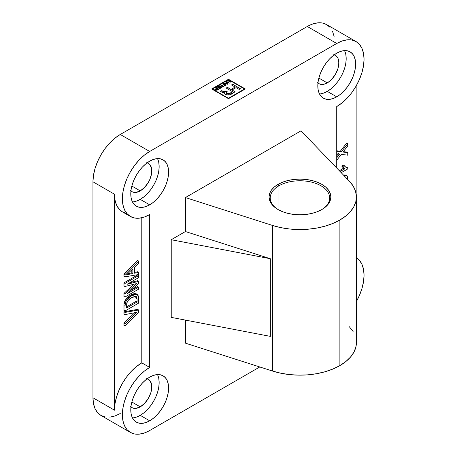 <?xml version="1.0" encoding="UTF-8"?>
<svg xmlns="http://www.w3.org/2000/svg" width="457" height="457" viewBox="0 0 457 457"><rect width="100%" height="100%" fill="white"/><g stroke="black" fill="none" stroke-linecap="round" stroke-linejoin="round"><path stroke-width="0.69" d="M321.38 209.814A29.722 17.16 0 0 0 320.757 185.673A29.722 17.16 0 0 0 278.936 185.793L278.096 184.337A30.91 17.846 180 0 1 321.808 184.337A30.91 17.846 180 0 1 321.808 209.569L317.124 211.791L311.777 213.442L305.979 214.453L299.952 214.796L293.92 214.453L288.121 213.442L282.78 211.791L278.096 209.569L274.251 206.867L271.395 203.782L269.636 200.434L269.042 196.956L269.636 193.471L271.395 190.123L274.251 187.039L278.096 184.337L282.78 182.115L288.121 180.469L293.92 179.452L299.952 179.11L305.979 179.452L311.777 180.469L317.124 182.115L321.808 184.337L325.652 187.039L328.509 190.123L330.268 193.471L330.862 196.956L330.268 200.434L328.509 203.782L325.652 206.867L321.808 209.569A30.91 17.846 180 0 1 278.096 209.569A30.91 17.846 180 0 1 278.096 184.337L278.936 185.793A29.722 17.16 180 0 1 311.326 182.069A29.722 17.16 180 0 1 329.668 197.927A29.722 17.16 180 0 1 321.38 209.814M278.936 210.037L278.936 185.793L278.936 210.037M356.42 196.956A56.468 32.601 180 0 0 349.331 181.143L353.095 185.93L355.472 191.009L356.403 196.236L355.872 201.486L353.878 206.621L350.485 211.5L345.778 216.001L339.882 220.006A56.468 32.601 180 0 1 272.566 225.461L280.861 227.637L289.652 229.008L298.712 229.545L307.801 229.237L316.69 228.089L325.144 226.129L332.942 223.41L339.882 220.006L339.882 365.606A56.468 32.601 0 0 1 272.566 371.061L272.566 225.461L272.566 371.061L185.416 343.156L185.416 320.094L185.416 343.156L272.566 371.061L280.861 373.232L289.652 374.603L298.712 375.146L307.801 374.837L316.69 373.689L325.144 371.73L332.942 369.01L339.882 365.606A56.468 32.601 0 0 0 356.42 342.55L356.42 196.956A56.468 32.601 180 0 1 339.882 220.006L339.882 365.606L345.778 361.596L350.485 357.094L353.878 352.216L355.872 347.086L356.42 342.504M345.823 54.589L346.183 58.639L345.823 63.106L344.744 67.825L342.996 72.612L340.642 77.279L337.78 81.649L334.507 85.556L330.959 88.847L327.269 91.394L336.729 96.855A26.746 15.441 -60 0 1 323.356 98.181A26.746 15.441 -60 0 1 319.254 76.747A26.746 15.441 -60 0 1 336.729 53.178A26.746 15.441 -60 0 1 350.102 51.852A26.746 15.441 -60 0 1 354.204 73.286A26.746 15.441 -60 0 1 336.729 96.855L327.269 91.394A26.746 15.441 120 0 0 344.509 50.618M158.785 378.539L159.15 382.589L158.785 387.062L157.711 391.78L155.963 396.562L153.609 401.229L150.747 405.599L147.474 409.506L143.926 412.797L140.236 415.35L149.696 420.811A26.746 15.441 -60 0 1 136.317 422.131A26.746 15.441 -60 0 1 132.222 400.698A26.746 15.441 -60 0 1 149.696 377.128A26.746 15.441 -60 0 1 163.069 375.803A26.746 15.441 -60 0 1 167.165 397.236A26.746 15.441 -60 0 1 149.696 420.811L140.236 415.35A26.746 15.441 120 0 0 157.476 374.569M158.785 162.572L159.15 166.622L158.785 171.089L157.711 175.808L155.963 180.595L153.609 185.262L150.747 189.632L147.474 193.54L143.926 196.83L140.236 199.378L149.696 204.839A26.746 15.441 -60 0 1 136.317 206.164A26.746 15.441 -60 0 1 132.222 184.731A26.746 15.441 -60 0 1 149.696 161.161A26.746 15.441 -60 0 1 163.069 159.836A26.746 15.441 -60 0 1 167.165 181.269A26.746 15.441 -60 0 1 149.696 204.839L140.236 199.378A26.746 15.441 120 0 0 157.476 158.602M334.158 54.863A16.343 9.437 -60 0 1 335.444 55.4A16.343 9.437 -60 0 1 337.952 68.499A16.343 9.437 -60 0 1 327.269 82.906L318.889 78.061L327.269 82.906A16.343 9.437 -60 0 1 319.1 83.711A16.343 9.437 -60 0 1 317.992 82.871M147.125 378.813A16.343 9.437 -60 0 1 148.411 379.356A16.343 9.437 -60 0 1 150.913 392.454A16.343 9.437 -60 0 1 140.236 406.856L131.856 402.017L140.236 406.856A16.343 9.437 -60 0 1 132.062 407.667A16.343 9.437 -60 0 1 130.953 406.821M147.125 162.846A16.343 9.437 -60 0 1 148.411 163.383A16.343 9.437 -60 0 1 150.913 176.482A16.343 9.437 -60 0 1 140.236 190.889L131.856 186.045L140.236 190.889A16.343 9.437 -60 0 1 132.062 191.694A16.343 9.437 -60 0 1 130.953 190.855M227.34 84.065L225.587 83.562L227.34 84.065L225.587 83.437L226.461 82.934L225.587 83.437L227.34 83.945L226.461 82.934L226.963 83.682M217.932 89.338L217.041 88.824L215.91 89.749L216.601 90L217.932 89.458L216.07 90.029L217.932 89.458L216.07 90.029L216.281 89.264L217.041 88.824L217.932 89.338M216.07 90.029L216.281 89.383L216.07 90.029L215.915 89.686M216.07 89.903L216.281 89.264M220.994 87.938L218.355 86.419L216.469 87.51L218.355 86.299L216.367 87.447L216.687 87.63L218.32 86.687L219.246 87.218L217.755 88.081L218.075 88.27L219.566 87.407L220.423 87.898L218.817 88.824L219.137 89.006L221.097 87.875L218.355 86.299L220.994 87.938M219.246 87.344L217.858 88.144L219.246 87.344M220.423 88.018L218.926 88.881L220.423 88.018M223.302 83.562L222.947 83.648L224.193 84.368L222.947 85.088L224.513 84.551L225.364 85.042L223.941 85.865L224.261 86.047L226.038 85.025L223.302 83.562M224.193 84.488L223.05 85.145L224.193 84.488M225.364 85.168L224.044 85.927L225.364 85.168M228.46 80.586L228.106 80.672L229.385 81.409L227.997 82.209L226.718 81.472L226.466 81.734L227.997 82.329L226.718 81.472L226.364 81.677L229.1 83.26L229.454 83.054L228.317 82.397L229.705 81.592L230.842 82.249L231.196 82.043L228.46 80.586M229.385 81.529L227.997 82.329L229.385 81.529M229.351 83.111L228.317 82.397L229.351 83.111M224.444 93.114L224.695 92.737L221.942 92.205L220.451 91.349L221.702 90.629L223.182 91.486L225.324 91.629L226.209 91.166L227.42 91.863L226.141 92.92L229.968 93.354L232.676 91.794L226.175 88.041L227.426 87.321L231.013 89.395L235.075 87.047L231.482 84.979L232.733 84.259L240.473 88.727L239.228 89.446L236.075 87.63L232.013 89.972L235.166 91.794L231.808 93.736C230.1 95.861 223.919 95.05 224.695 92.737L224.444 93.199M235.064 91.857L232.013 89.972L235.064 91.857M240.371 88.789L232.733 84.379L231.59 85.036L232.733 84.259L240.371 88.789M235.075 87.173L231.013 89.515L227.426 87.441L226.284 88.104L227.426 87.321L231.013 89.515L235.075 87.173M226.141 92.92L229.968 93.479L232.676 91.794L228.414 94.188L227.318 93.999L226.152 93.108M227.318 91.926L226.209 91.286L224.198 92.011L221.702 90.749L220.56 91.406L221.702 90.629L223.182 91.606L225.324 91.754L226.209 91.166L227.318 91.926M224.198 92.011L223.65 91.846M227.757 84.031L226.078 81.963L225.775 82.134L226.078 81.837L225.707 82.054L226.249 82.808L225.158 83.437L223.696 83.214L227.42 84.225L227.826 83.991L226.078 81.837L227.757 84.031M221.022 84.876L222.805 86.196L218.926 85.967L221.668 87.55L222.022 87.344L219.88 86.11L223.764 86.339L221.022 84.876M222.805 86.316L219.029 86.03L219.309 85.75L222.805 86.316M221.913 87.407L219.88 86.11L221.913 87.407M216.721 88.761L216.007 89.132L213.522 89.092L215.71 89.246L215.715 90.115L217.423 90L218.606 89.315L215.87 87.733L215.51 87.938L216.721 88.635L214.876 89.098L216.721 88.761M215.715 90.235L215.71 89.366L215.401 89.806M218.503 89.378L215.618 88.001L215.87 87.733L218.503 89.378M217.081 89.949L216.601 90.12M224.695 92.737L223.216 92.748L220.451 91.349L221.702 90.629L224.198 91.886L226.209 91.166L227.42 91.863L226.192 92.76L226.278 93.205L228.049 94.085L232.676 91.794L226.175 88.041L227.426 87.321L231.013 89.395L235.075 87.047L231.482 84.979L232.733 84.259L240.473 88.727L239.228 89.446L236.075 87.63L232.013 89.972L235.166 91.794L229.265 94.936L226.729 94.85L224.873 93.788L224.444 93.079L224.695 92.737L224.444 93.177M224.067 83.123L225.158 83.437L224.067 83.123M225.158 83.437L226.249 82.683L225.158 83.437M215.71 89.366L215.715 90.115L215.401 89.681L215.71 89.246L215.367 89.412M135.54 296.193L135.98 297.65L136.015 301.386L126.555 306.847L136.015 301.386L137.066 301.991L137.066 299.129L136.015 298.524L136.015 301.386L137.066 301.991L126.555 308.058L137.066 301.991L137.066 299.129L136.1 296.404L131.707 297.604C129.651 298.57 128.029 300.295 126.84 302.785L126.555 308.058L126.749 303.111L128.32 300.289L131.707 297.604L135.106 296.296L135.62 296.296L136.015 298.524L137.066 299.129L136.894 297.45L136.237 296.479M128.017 273.686L129.068 274.291L128.017 273.686L131.81 272.92L132.861 273.526L132.861 268.785L126.555 274.794L132.861 273.526L131.81 272.92L128.017 273.686M131.81 269.784L131.81 272.92L131.81 269.784M228.5 98.238L244.558 88.966L228.5 79.701L212.442 88.966L228.5 98.364L244.558 88.966L228.5 98.364L212.442 88.966L228.5 79.701L244.558 88.966L228.5 98.238M215.71 89.246L213.522 89.092L216.31 88.875L216.721 88.635L215.51 87.938L215.87 87.733L218.606 89.315L216.841 90.258L215.715 90.115M222.022 87.344L221.668 87.55L218.926 85.967L222.805 86.196L220.668 84.962L221.022 84.756L223.764 86.339L219.88 86.11L222.022 87.344M224.067 83.003L225.158 83.317L226.249 82.683L225.707 82.054L226.078 81.837L227.826 83.991L227.42 84.225L223.696 83.214L224.067 83.003M229.1 83.26L226.364 81.677L226.718 81.472L227.997 82.209L229.385 81.409L228.106 80.672L228.46 80.466L231.196 82.043L230.842 82.249L229.705 81.592L228.317 82.397L229.454 83.054L229.1 83.26M225.364 85.042L224.513 84.551L222.947 85.088L224.193 84.368L222.947 83.648L223.302 83.442L226.038 85.025L224.261 86.047L223.941 85.865L225.364 85.042M219.246 87.218L218.32 86.687L216.687 87.63L216.367 87.447L218.355 86.299L221.097 87.875L219.137 89.006L218.817 88.824L220.423 87.898L219.566 87.407L218.075 88.27L217.755 88.081L219.246 87.218M344.727 168.856L340.099 171.529L344.727 168.856L343.538 168.17L339.345 170.747L343.67 168.25L344.492 168.719L341.659 165.977L344.727 168.856L341.659 165.977L343.276 165.04L341.659 165.977L343.51 168.159M345.629 167.011L347.737 167.765L347.737 168.936L341.225 172.7L347.737 168.936L347.737 167.765L345.76 167.171L344.327 165.651L342.71 166.582L344.327 165.651L343.276 165.04L345.96 167.291L347.737 167.765L345.452 166.948M347.737 143.658L341.362 151.855L336.729 151.273L341.362 151.855L340.311 151.25L336.729 150.799L340.311 151.25L341.362 151.855L347.737 143.658L346.686 143.052L340.311 151.25L346.686 143.052L347.737 143.658L347.737 146.114L347.737 143.658M336.729 153.798L339.574 154.158L336.729 157.814L338.808 155.14L337.757 154.535L336.729 155.86L337.757 154.535L338.808 155.14L339.574 154.158L336.729 153.798M336.729 160.276L341.316 154.375L347.737 155.186L347.737 152.661L342.921 152.05L347.737 146.114L342.921 152.05L344.31 152.227L343.367 151.684L344.31 152.227L347.737 152.661L346.686 152.055L343.401 151.638L346.686 152.055L347.737 152.661L347.737 155.186L341.316 154.375L336.729 160.276M347.583 179.407L347.703 177.402L347.08 175.962L346.018 175.528L344.178 175.796M124.978 323.733L124.978 325.932L138.642 312.388L138.642 309.989L124.978 312.428L124.978 314.633L136.974 312.257L124.978 323.733L136.974 312.257L124.978 314.633L124.978 312.428L123.927 311.823L123.927 314.028L124.978 314.633L123.927 314.028L123.927 311.823L124.978 312.428L138.642 309.989L138.642 312.388L124.978 325.932L124.978 323.733L123.927 323.128L124.978 323.733M124.978 306.19L124.978 310.994L138.642 303.105L138.551 296.662L137.763 294.742L136.597 294.165L134.267 294.411L131.736 295.565L128.743 297.747L125.824 301.626L124.978 306.19L125.178 303.591L126.155 300.986L131.736 295.565L130.685 294.959L125.104 300.375L126.155 300.986L125.104 300.375L124.127 302.985L125.178 303.591L124.127 302.985L123.927 305.584L124.978 306.19L123.927 305.584L123.927 310.383L124.978 310.994L124.978 306.19M135.62 296.296L136.1 296.404M138.642 272.366L138.642 274.52L124.978 276.833L124.978 274.566L138.642 261.113L138.642 263.266L134.438 267.276L134.438 273.212L138.642 272.366L138.642 274.52L124.978 276.833L124.978 274.566L138.642 261.113L138.642 263.266L134.438 267.276L134.438 273.212L138.642 272.366L137.591 271.761L138.642 272.366M129.068 274.291L132.861 273.526L132.861 268.785L126.555 274.794L129.068 274.291M124.978 294.017L124.978 297.039L138.642 289.155L138.642 287.133L127.08 293.805L138.642 283.426L138.642 281.335L127.08 284.3L138.642 277.627L138.642 275.605L124.978 283.489L124.978 286.51L136.569 283.574L124.978 294.017L136.569 283.574L124.978 286.51L124.978 283.489L138.642 275.605L138.642 277.627L127.08 284.3L138.642 281.335L138.642 283.426L127.08 293.805L138.642 287.133L138.642 289.155L124.978 297.039L124.978 294.017L123.927 293.411L124.978 294.017M338.523 153.552L337.757 154.535L338.523 153.552M344.195 175.791L346.812 175.762L347.737 178.036L347.6 179.338M346.812 175.762L345.76 175.157L343.51 175.077M245.209 89.029L228.5 79.387L211.791 89.029L228.5 79.261L245.209 89.029M134.661 312.794L133.718 313.685L134.769 314.296L133.718 313.685L123.927 323.128L123.927 325.327L124.978 325.932L123.927 325.327L123.927 323.128L134.815 312.651M137.591 309.383L138.642 309.989L137.591 309.383L123.927 311.823L137.591 309.383M138.642 303.105L124.978 310.994L123.927 310.383L124.018 303.659L124.772 301.02L126.977 297.844L130.685 294.959L131.736 295.565L137.38 294.451L138.642 298.078L138.642 303.105M137.38 294.451L136.329 293.84L130.685 294.959M137.591 260.507L138.642 261.113L137.591 260.507L123.927 273.96L124.978 274.566L123.927 273.96L123.927 276.228L124.978 276.833L123.927 276.228L123.927 273.96L137.591 260.507M137.591 271.761L134.438 272.395L137.591 271.761M137.591 280.724L138.642 281.335L137.591 280.724L129.817 282.723L137.591 280.724M137.591 275L138.642 275.605L137.591 275L123.927 282.883L124.978 283.489L123.927 282.883L123.927 285.905L124.978 286.51L123.927 285.905L123.927 282.883L137.591 275M134.118 284.214L133.513 284.751L134.564 285.357L133.513 284.751L123.927 293.411L123.927 296.433L124.978 297.039L123.927 296.433L123.927 293.411L134.267 284.083M137.591 286.522L138.642 287.133L137.591 286.522L130.868 290.406L137.591 286.522M356.146 193.745L356.146 85.996L356.146 193.745M343.127 175.191L344.715 174.905L346.029 175.357M211.688 88.966L228.5 79.261L245.312 88.966L228.5 98.678L211.688 88.966L228.5 79.261L245.312 88.966L228.5 98.678L211.688 88.966M330.023 27.391L326.624 24.569L322.482 23.039L317.764 22.85L312.634 24.015L307.304 26.483L120.271 134.467L114.941 138.151L109.817 142.904L105.093 148.548L100.957 154.86L97.558 161.601L95.033 168.513L93.479 175.328L92.954 181.789L92.954 397.756L93.479 403.605L95.033 408.627L97.558 412.625L100.957 415.442L105.093 416.978M109.817 417.167L114.941 416.001L120.271 413.528M334.101 36.406L332.547 31.384M130.376 432.431L100.957 415.442A38.634 22.307 120 0 1 92.954 397.756L114.473 410.18L114.473 194.214L92.954 181.789L92.954 397.756L114.473 410.18A38.634 22.307 120 0 1 141.79 362.864L149.696 367.422L144.366 371.107L139.236 375.86L134.518 381.504L130.376 387.816L126.977 394.557L124.453 401.469L122.899 408.284L122.373 414.745L122.899 420.594L124.453 425.616L126.977 429.609L130.376 432.431L134.518 433.961L139.236 434.15L144.366 432.985L149.696 430.517A38.634 22.307 -60 0 1 130.376 432.431A38.634 22.307 -60 0 1 124.453 401.469A38.634 22.307 -60 0 1 149.696 367.422L149.696 214.544A38.634 22.307 -60 0 1 130.376 216.458L134.518 217.995L139.236 218.183L144.366 217.018L149.696 214.544L149.696 367.422L141.79 362.864L141.79 217.761L141.79 362.864L136.46 366.543L131.336 371.301L126.612 376.939L122.476 383.252L119.077 389.998L116.552 396.904L114.998 403.725L114.473 410.18L114.473 194.214L114.998 200.063L116.552 205.084L119.077 209.078L122.476 211.899L126.612 213.43M136.506 293.954L134.409 293.543L131.319 294.605M132.456 201.937A26.746 15.441 120 0 0 140.236 199.378L136.546 201.091M130.628 190.506L132.062 191.694L133.815 192.346L135.815 192.426L140.236 190.889L144.658 187.319L148.411 182.257L149.845 179.407L151.575 173.597L151.575 168.393L149.845 164.577L148.411 163.383L146.657 162.738M132.456 417.909A26.746 15.441 120 0 0 140.236 415.35L136.546 417.058M130.628 406.473L132.062 407.667L133.815 408.312L135.815 408.392L140.236 406.856L144.658 403.285L148.411 398.23L150.913 392.454L151.575 389.57L151.575 384.36L149.845 380.544L148.411 379.356L146.657 378.704M319.489 93.953A26.746 15.441 120 0 0 327.269 91.394L323.579 93.108M317.661 82.523L319.1 83.711L320.848 84.362L325.018 83.951L329.526 81.346L331.696 79.335L335.444 74.274L337.952 68.499L338.831 62.883L337.952 58.285L336.883 56.594L335.444 55.4L333.69 54.754M149.696 430.517L259.77 366.965L149.696 430.517M356.42 257.748A38.634 22.307 -60 0 1 356.42 301.483L359.442 295.399L361.967 288.487L363.521 281.672L364.046 275.211L363.521 269.362L361.967 264.34L359.442 260.347L356.043 257.525M336.729 168.022L336.729 106.561L342.059 102.882L347.183 98.124L351.907 92.485L356.043 86.173L359.442 79.427L361.967 72.514L363.521 65.699L364.046 59.244L363.521 53.395L361.967 48.373L359.442 44.375L356.043 41.558A38.634 22.307 -60 0 1 361.967 72.514A38.634 22.307 -60 0 1 336.729 106.561L336.729 168.022M336.729 43.472A38.634 22.307 -60 0 1 356.043 41.558L351.907 40.022L347.183 39.833L342.059 40.999L336.729 43.472L307.304 26.483L336.729 43.472L149.696 151.456L336.729 43.472M356.043 41.558L326.624 24.569A38.634 22.307 120 0 0 307.304 26.483L120.271 134.467L149.696 151.456L120.271 134.467A38.634 22.307 120 0 0 92.954 181.789L114.473 194.214A38.634 22.307 120 0 0 122.476 211.899L130.376 216.458A38.634 22.307 -60 0 1 124.453 185.502A38.634 22.307 -60 0 1 149.696 151.456L144.366 155.134L139.236 159.893L134.518 165.531L130.376 171.849L126.977 178.59L124.453 185.502L122.899 192.317L122.373 198.772L122.899 204.622L124.453 209.643L126.977 213.642L130.376 216.458M353.095 331.531L349.331 326.738M171.232 317.375L270.35 336.381L171.232 317.375L171.232 239.725L270.35 258.725L270.35 336.381L270.35 258.725L185.416 231.533L171.232 239.725L270.35 258.725L185.416 231.533L185.416 197.561L185.416 231.533L171.232 239.725L171.232 317.375M272.566 225.461L185.416 197.561L301.003 130.828L185.416 197.561L272.566 225.461M349.331 181.143L301.003 130.828L349.331 181.143M336.729 53.178L340.419 51.464L343.967 50.658L347.234 50.79L350.102 51.852L352.456 53.806L354.204 56.571L355.278 60.044L355.643 64.1L355.278 68.567L354.204 73.286L352.456 78.073L350.102 82.74L347.234 87.11L343.967 91.017L340.419 94.308L336.729 96.855L333.039 98.569L329.491 99.375L326.218 99.243L323.356 98.181L321.003 96.227L319.254 93.462L318.175 89.989L317.815 85.939L318.175 81.466L319.254 76.747L321.003 71.96L323.356 67.293L326.218 62.923L329.491 59.016L333.039 55.725L336.729 53.178M149.696 377.128L153.381 375.42L156.934 374.614L160.201 374.746L163.069 375.803L165.417 377.756L167.165 380.521L168.245 384L168.604 388.05L168.245 392.517L167.165 397.236L165.417 402.023L163.069 406.69L160.201 411.06L156.934 414.967L153.381 418.258L149.696 420.811L146.006 422.519L142.458 423.325L139.185 423.193L136.317 422.131L133.97 420.183L132.222 417.418L131.142 413.939L130.782 409.889L131.142 405.416L132.222 400.698L133.97 395.916L136.317 391.249L139.185 386.879L142.458 382.972L146.006 379.681L149.696 377.128M149.696 161.161L153.381 159.447L156.934 158.642L160.201 158.773L163.069 159.836L165.417 161.789L167.165 164.554L168.245 168.027L168.604 172.078L168.245 176.551L167.165 181.269L165.417 186.056L163.069 190.723L160.201 195.093L156.934 199.001L153.381 202.291L149.696 204.839L146.006 206.553L142.458 207.358L139.185 207.227L136.317 206.164L133.97 204.21L132.222 201.446L131.142 197.972L130.782 193.922L131.142 189.449L132.222 184.731L133.97 179.944L136.317 175.277L139.185 170.907L142.458 166.999L146.006 163.709L149.696 161.161M278.524 209.814A29.722 17.16 180 0 1 270.23 197.927A29.722 17.16 180 0 1 278.936 185.793A29.722 17.16 0 0 0 278.524 209.814"/></g></svg>
